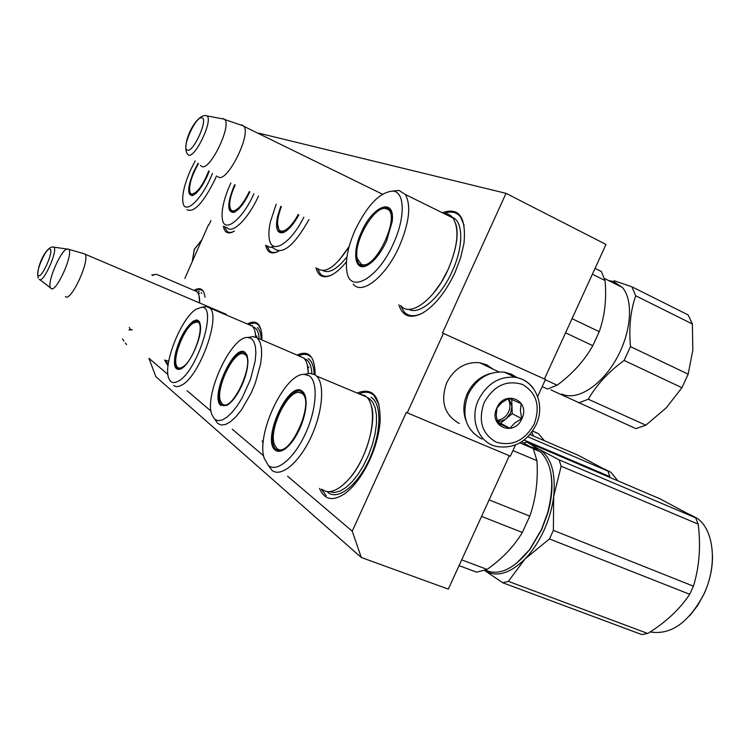 <?xml version="1.0" encoding="UTF-8"?>
<svg xmlns="http://www.w3.org/2000/svg" width="750" height="750" viewBox="0 0 750 750"><rect width="100%" height="100%" fill="white"/><g stroke="black" fill="none" stroke-linecap="round" stroke-linejoin="round"><path stroke-width="1.12" d="M287.578 476.212L352.228 531.188L361.284 557.484L155.878 376.716L148.912 358.284L167.925 374.456M187.041 390.712L211.022 411.103M232.284 429.188L263.634 455.841M352.228 531.188L406.294 412.434L510.375 456.169L515.484 445.012M258.891 133.191L506.034 193.341L442.472 332.963L443.4 333.394L407.175 412.969M210.891 220.575L208.903 224.981M184.866 278.391L208.481 224.794M319.537 488.4C324.516 500.166 333.263 501.694 345.769 492.966C354.816 485.822 362.822 474.797 369.778 459.872C375.741 446.512 379.191 433.622 380.128 421.191C380.494 396.741 373.116 387.253 357.984 392.738M262.2 440.85L263.147 443.287M315.075 374.784L315.103 372.347C314.278 355.866 308.4 350.053 297.488 354.919M261.863 339.862L261.853 335.175C260.719 323.166 255.891 319.434 247.369 323.991M398.812 304.753C402.497 316.256 410.278 319.116 422.128 313.322C434.569 306.009 445.538 292.387 455.044 272.456L460.669 257.691L463.969 243.412C466.369 217.116 459.122 206.878 442.247 212.7M315.966 267.778C318.056 275.925 322.884 278.522 330.45 275.55C335.484 273.309 340.819 268.716 346.453 261.75M265.669 245.231C267.094 251.878 270.666 254.203 276.384 252.206L278.831 251.016M164.569 359.991L168.038 365.822M204.994 297.197C203.906 288.975 200.241 286.716 194.006 290.4M223.359 226.237C224.353 231.816 227.091 233.897 231.572 232.481L234.441 231.056M361.284 557.484L448.303 589.116L509.334 455.728M443.4 333.394L545.466 379.481L537.666 396.525M545.466 379.481L442.472 332.963M506.034 193.341L606 244.444L544.434 379.003M225.787 314.006L226.669 315.178M232.894 231.928L229.847 232.547L227.372 231.788L224.597 227.016M168.159 364.809L165.816 360.609M195.206 290.916C198.216 289.256 200.634 289.209 202.481 290.784M400.912 305.7C410.147 317.616 434.953 299.353 448.144 269.438C457.95 246.047 459.553 228.9 452.972 217.988C450.666 214.987 447.666 213.516 443.962 213.544C451.05 210.825 456.581 211.969 460.566 216.984L464.156 225.525M422.4 313.172C414.609 316.988 408.506 316.556 404.119 311.878L400.575 305.55M331.744 274.941C326.925 277.059 323.137 276.713 320.372 273.909L317.466 268.519M277.772 251.597C274.284 253.031 271.519 252.75 269.494 250.753L267.037 246.037M299.091 355.594C303.619 353.606 307.359 353.934 310.331 356.569M359.831 393.516C365.475 391.331 370.191 391.978 373.997 395.456L379.012 404.541M326.156 495.591L321.384 489.103M248.831 324.544C252.675 322.584 255.806 322.669 258.244 324.788L260.934 329.203M240.694 124.987L242.156 124.997L244.031 126.431C251.016 135.122 227.428 182.184 218.663 177.225L217.622 176.569M221.803 118.716L223.406 118.631L224.803 119.559C231.684 126.281 209.831 170.972 201.862 166.556L200.484 165.375M83.4 253.528L84.816 254.053C90.872 258.928 70.744 302.906 65.391 296.522M39.309 279.431C43.153 284.062 58.556 249.628 53.766 247.125L68.531 249.262C74.316 252.825 55.688 294.113 50.906 288.356L51.712 288.694M68.353 249.131L67.266 248.981M67.144 249.009C60.778 249.844 46.697 282.816 50.541 287.897L50.691 288.113M517.247 377.7L511.163 374.053L504.272 372.141C488.625 371.091 476.625 378.478 468.253 394.303C460.997 414.947 465.553 429.862 481.941 439.069M534.188 424.078C540.553 406.2 536.691 393 522.619 384.497C506.709 379.613 493.913 385.584 484.228 402.413C477.891 420.684 481.894 433.931 496.256 442.162C512.147 446.663 524.784 440.634 534.188 424.078M521.859 418.734C530.953 400.613 504.853 389.034 496.884 407.906C487.838 426.291 514.106 437.428 521.859 418.734M521.663 418.641L520.416 410.644L521.156 403.65L508.819 398.231L501.909 402.562L496.941 407.916L496.256 414.947L497.503 423L509.887 428.306L514.791 422.944L521.663 418.641L512.231 413.691L511.734 399.45M509.887 428.306L500.578 423.234L512.231 413.691M497.213 421.791L500.578 423.234M497.109 421.331L501.225 421.097L504.572 419.738L506.409 418.463L510.6 412.987L511.969 406.294L508.688 398.297M507.863 398.719C510.366 402.675 510.609 407.081 508.584 411.928C505.969 417.084 502.069 419.887 496.903 420.338M459.337 423.488C444.347 415.041 440.128 401.456 446.7 382.725C454.312 368.334 465.291 361.65 479.625 362.691L486.797 364.875L492.966 369.084M465.994 420.609C462.816 411.9 463.238 402.9 467.269 393.609C472.472 382.969 480.319 376.238 490.8 373.434M196.378 291.412L157.875 274.894L156.188 274.35L151.809 274.969L153.384 275.475M125.325 343.003L126.591 344.681M122.484 338.897L123.9 341.081M132.309 329.775L129.694 329.513L130.922 330.009M132.253 329.803L128.934 329.878M196.969 291.863C198.938 293.672 199.819 297.328 199.612 302.831M168.722 361.181L165.422 360.338M201.159 292.791L201.769 293.25M129.262 327.469L130.078 328.603M181.481 368.578L180.553 369.075C174.581 370.716 172.997 365.034 175.781 352.041C179.944 337.528 185.719 327.281 193.106 321.291C197.372 318.712 199.838 320.297 200.484 326.053C201.872 337.678 190.097 364.031 181.481 368.578M181.172 368.756L177.291 368.484C174.891 366 174.684 360.534 176.672 352.097C180.731 337.959 186.356 327.975 193.556 322.144L197.344 320.981L198.928 321.759L200.053 323.484M256.041 337.322L256.875 336.572M255.722 337.172C255.525 331.772 254.325 328.059 252.122 326.016L248.616 324.525M173.775 385.453C175.809 387.094 178.491 386.953 181.819 385.05C199.65 376.294 221.325 315.863 209.691 307.95L206.353 306.544L203.906 306.919M178.406 381.103C197.559 371.409 217.969 305.344 201.553 307.284L196.069 309.234C181.172 318.141 162.844 364.219 168.731 378.169C170.456 382.772 173.681 383.747 178.406 381.103M257.419 327.525C259.762 329.7 261.009 333.712 261.15 339.562M256.809 336L255.712 336.975M531.834 432.075L533.381 436.003M532.603 430.988L538.575 433.716L544.341 440.709M182.419 367.153C179.616 368.775 177.656 368.316 176.531 365.766C172.472 357.722 183.956 328.472 193.238 323.1L196.809 321.984C206.363 321.797 193.931 361.163 182.419 367.153M244.913 352.256L247.022 355.209L247.912 360.272C248.044 367.556 246.019 375.984 241.828 385.538C237.056 395.709 232.05 402.328 226.791 405.403L220.894 405.422C209.55 397.65 234.028 343.434 244.913 352.256M227.203 405.178L221.794 404.934C210.891 397.134 234.694 344.634 245.259 353.222L247.322 356.137M308.822 367.425L307.931 368.081M308.269 373.463C308.203 365.981 306.666 360.806 303.647 357.938L298.809 355.894M303.647 357.938L256.566 337.631L253.003 336.609L250.022 337.106M215.466 420.319L217.903 423.581L221.391 425.053L225.675 424.416L230.559 421.659L235.809 416.887L241.172 410.316L251.137 393.122L255.234 383.363L260.597 364.003L261.609 355.378L261.441 348.047L260.109 342.347L257.709 338.531M251.156 338.428L247.838 337.472C231.516 335.747 204.009 394.725 211.809 414.525L214.659 419.222L217.997 420.675L222.122 420.028L226.847 417.272L231.919 412.528L237.094 406.012L242.072 398.072L250.416 379.613L255.178 361.088L255.872 353.053L255.403 346.397L253.791 341.447L251.156 338.428M308.681 366.872L307.847 367.472M308.119 358.584L309.384 359.55C312.319 362.316 313.903 367.228 314.137 374.278M527.812 436.781L607.894 471.066L578.184 455.241L529.903 434.513M524.1 440.053L609.862 476.625L607.894 471.066M609.862 476.625L609.947 477.478M617.991 480.909L610.884 472.275L604.237 468.938M242.953 353.691L244.669 354.319C256.172 360.422 232.088 413.7 222.291 403.837L220.641 401.4C215.109 389.719 232.959 351.478 242.953 353.691L246.328 354.262M302.025 391.022C304.781 393 306.131 397.172 306.084 403.538C305.841 411.347 303.712 419.784 299.7 428.85C295.05 438.797 289.903 445.669 284.278 449.475C280.613 451.744 277.603 451.95 275.259 450.094C261.347 440.334 288.525 380.297 302.025 391.022M284.006 449.634C280.912 451.228 278.353 451.219 276.328 449.606L276.225 449.513C262.866 439.725 289.303 381.647 302.391 392.091L305.344 396.412M550.988 473.719C552.928 485.4 551.887 498.478 547.847 512.944L541.678 529.584L530.166 549.122L516.244 563.559M533.109 447.778L540.328 451.781C552.422 463.753 554.869 484.069 547.688 512.728L541.444 529.584L529.781 549.384C513.844 569.194 499.012 576.112 485.297 570.159M481.566 516.413L522.328 532.444C514.031 546.403 502.294 558.722 487.106 569.409L476.634 572.184L459.056 565.631M489.131 499.884L529.791 516.15L522.328 532.444M533.325 448.734L537.722 450.675M521.653 441.788L533.25 448.556L536.925 460.65C538.219 480.328 535.847 498.834 529.791 516.15M461.691 559.866L487.106 569.409M512.944 450.553L536.925 460.65M519.881 442.875L533.25 448.556M322.453 489.516C331.856 497.259 350.325 483.337 362.1 458.569C373.997 433.903 375.825 405.309 366.628 396.994L364.838 395.606L359.672 394.088M366.628 396.994L316.584 376.059L314.916 374.719L309.628 373.331L306.084 373.978M268.481 465.628L271.884 470.231C280.622 477.797 298.631 463.331 310.556 438.103C322.594 412.978 325.125 384.178 316.584 376.059M308.991 375.666L304.059 374.353C284.644 373.369 255.863 434.278 264.234 458.363L268.322 465.413C276.656 473.025 294.403 458.212 305.616 433.284C316.969 408.459 318.272 381.234 308.991 375.666M303.366 392.916L302.841 392.953M371.034 397.284L372.881 398.709C382.294 407.194 380.522 436.219 368.447 461.231C356.494 486.356 337.678 500.437 328.041 492.553L327.816 492.375M553.378 530.391L549.459 538.931L525.028 558.966C509.691 573.844 496.2 577.659 484.566 570.431L502.734 582.75L508.341 581.344L525.028 558.966C532.378 551.297 538.641 541.866 543.834 530.662C548.953 519.403 552.225 508.022 553.678 496.5L553.378 530.391L693.431 586.181C699.347 566.878 700.941 546.206 698.212 524.147L695.653 517.828L559.087 459.834L561.141 466.209L698.212 524.147M689.841 615.619L697.594 605.616L704.016 594.028C709.8 581.269 712.622 568.425 712.5 555.497M508.341 581.344L647.747 633.478L641.775 634.566L502.734 582.75M549.459 538.931L689.691 594.281C679.753 609.272 665.775 622.341 647.747 633.478M561.141 466.209L553.678 496.5C555.928 472.444 551.072 456.703 539.1 449.269L559.087 459.834M523.847 443.006L526.791 442.041L539.1 449.269L530.812 446.803M526.791 442.041L659.794 498.722L695.653 517.828M693.431 586.181L689.691 594.281M695.166 517.547L697.631 518.597C714.15 530.541 717.581 565.397 703.903 594.075C688.791 622.688 670.875 635.306 650.138 631.95M697.631 518.597L689.25 514.172M299.194 392.428L301.734 393.3C315.919 401.025 288.994 460.369 276.806 448.322L274.434 444.656C268.322 430.322 287.222 390.394 299.194 392.428L303.637 393.234M280.312 450.806L279.6 450.309M303.478 393.047L302.738 392.925M212.531 173.334L210.703 177.619C200.831 200.109 185.606 214.078 183.178 203.625C181.622 196.209 184.041 185.1 190.434 170.297L195.197 160.838M216.534 175.875L214.95 179.541C203.316 202.912 193.987 212.972 186.975 209.719M198.066 163.303L193.772 171.506C187.491 187.134 187.05 195.159 192.441 195.591C197.053 193.622 201.947 187.2 207.112 176.325L209.194 171.216M189.469 190.256L190.641 194.719L193.387 195.206M223.997 226.519L227.016 227.737M208.763 170.944C202.528 186.084 196.697 193.8 191.278 194.091L189.863 192.366C188.709 185.381 191.578 175.8 198.469 163.641M253.922 193.763C242.841 218.747 225.253 233.128 222.572 220.378C220.903 211.978 223.406 200.062 230.091 184.622L230.869 182.953M234.656 184.725L234.047 186.056C227.137 203.466 227.025 212.259 233.7 212.456C238.978 210.178 244.35 203.306 249.825 191.841M226.912 227.634C232.322 234.45 248.344 218.775 258.544 195.938M229.622 205.631L231.047 211.397L234.759 212.016M266.644 245.672L269.484 247.2L273.141 246.853M249.3 191.597C242.728 204.947 236.934 211.369 231.938 210.862L230.072 208.519C228.825 203.119 230.522 195.272 235.172 184.969M303.844 217.181C290.972 243.159 272.259 254.887 269.475 239.991C268.425 235.341 268.762 229.209 270.469 221.588L276.197 204.216M308.944 219.581C294.75 244.847 283.275 254.634 274.528 248.953M280.772 206.363L277.519 216.6C275.203 228.572 277.116 233.897 283.266 232.575C288.319 230.456 293.512 224.55 298.856 214.847M339.066 260.363L349.172 246.478C335.925 266.859 325.322 274.172 317.362 268.406M284.419 232.078L279.272 231.272L277.519 223.547M298.219 214.547C294.356 221.606 290.419 226.575 286.388 229.462C282.113 232.219 279.328 231.6 278.016 227.597C276.816 222.619 277.941 215.634 281.4 206.653M355.238 229.828C367.697 204.525 380.391 191.616 393.319 191.109C404.934 192.3 405.347 217.875 393.394 243.609C378 278.812 349.678 294.384 346.856 271.322C345.262 260.016 348.056 246.188 355.238 229.828M392.887 191.053L399.066 190.425L405.309 194.484C411.328 205.247 409.341 222.506 399.337 246.281C385.931 276.713 361.706 295.734 353.203 284.025M361.444 232.069C352.031 252.037 354.516 271.425 366.403 265.763C373.725 262.097 380.438 253.884 386.541 241.134L392.222 221.419C395.231 196.809 372.741 205.538 361.444 232.069M356.906 251.841C356.4 257.456 357.141 261.525 359.109 264.066C361.041 266.372 363.769 266.794 367.294 265.322L367.472 265.247M374.906 213.713C381.75 207.178 386.944 205.95 390.487 210.047L391.997 213.375M614.241 280.772L631.847 286.772L688.162 314.944L692.381 323.991L692.822 350.109L688.172 374.166L681.938 387.722L666.281 407.803L645.844 425.203L635.906 428.625L550.847 389.869M631.847 286.772L635.728 295.791C630.497 310.734 628.753 327.675 630.487 346.603L624.131 360.45L681.938 387.722M630.487 346.603L688.172 374.166M624.131 360.45C608.428 371.981 596.484 384.909 588.3 399.234L645.844 425.203M635.728 295.791L692.381 323.991M588.3 399.234L578.606 402.928M608.672 280.584L613.397 281.456L622.266 287.362C633.881 300.328 631.388 332.803 616.031 359.513C600.797 386.325 576.45 401.194 561.844 394.022M595.059 268.369L601.378 271.528L605.062 280.528C606.712 299.034 604.772 316.078 599.241 331.669L592.819 345.684C584.306 360.75 572.419 373.912 557.156 385.172L547.603 389.025L542.203 386.606M592.378 274.219L605.062 280.528M572.044 318.675L599.241 331.669M565.566 332.831L592.819 345.684M545.306 379.828L557.156 385.172M386.194 208.781L386.316 208.819C402.562 212.156 375.459 271.903 361.219 264.197L357.3 258.609C352.678 242.803 374.85 204.3 386.194 208.781L390.647 210.281M224.494 119.212L204.844 115.481C194.269 116.794 181.838 144 187.059 153.478L188.447 155.044C195.019 158.531 213.253 120.347 207.075 115.959L205.172 115.5M187.397 150.141C193.266 152.991 208.744 118.528 201.909 117.834C195.891 115.594 180.938 148.912 187.397 150.141M38.316 278.147C35.241 269.644 45.872 245.25 53.691 247.078L52.884 246.947M38.344 275.503C41.456 279.234 54 251.194 50.137 249.131C46.894 245.831 34.697 273.113 38.344 275.503M192.441 260.447L194.447 249.291L201.478 240.366M533.831 389.081C529.209 382.425 522.928 378.478 514.988 377.25C499.172 376.2 487.022 383.7 478.538 399.75C469.116 419.241 478.631 443.044 496.809 446.522C514.116 448.978 527.203 441.75 536.072 424.838C545.644 405.15 535.444 380.128 514.988 377.25L504.272 372.141M199.519 293.475L197.859 292.903M259.116 338.7C258.694 331.753 256.631 327.825 252.956 326.916M304.331 358.641L306.15 359.456C309.553 361.641 311.466 366.319 311.897 373.5M366.994 397.35L368.878 398.269L372.553 401.916L375.131 407.606L376.453 415.097L376.434 424.05L375.056 434.034L372.384 444.581L368.531 455.138L363.703 465.188L358.125 474.216L352.097 481.781L345.928 487.509L339.909 491.147L334.331 492.553L329.456 491.709M271.247 247.256L273.975 248.269M346.969 256.884C337.106 269.184 329.119 273.759 322.997 270.619M282.422 232.556L280.35 230.822M408.741 309.291C419.297 315.6 440.569 297.581 452.175 271.388C463.641 246.769 463.444 221.409 452.466 217.359M389.709 209.512L388.369 209.269M332.053 274.772L330.45 275.55M278.222 251.363L276.384 252.206M233.325 231.703L231.572 232.481M382.425 194.166L244.031 126.431M224.803 119.559L243.75 126.028M225.984 314.194L84.816 254.053M68.531 249.262L84.638 253.884M39.834 279.675L50.541 287.897M192.366 260.616L194.325 249.225L201.572 240.141M479.625 362.691L498.863 371.916M197.353 292.247L199.312 291.337M199.641 302.841L199.022 295.622M251.794 325.734L252.45 325.416M255.759 337.191L254.991 331.406M252.122 326.016L209.691 307.95M201.553 307.284L206.353 306.544M179.044 369.197L177.291 368.494M532.528 431.1L538.575 433.716M178.181 367.781L180.019 369.122M199.491 322.406L196.809 321.984M247.838 337.472L253.003 336.609M224.175 405.881L221.794 404.934M307.35 364.969L308.316 373.453M607.434 470.794L610.884 472.275M540.328 451.781L533.372 448.828M304.059 374.353L309.628 373.331M279.581 450.825L276.225 449.513M371.466 406.228C376.575 421.266 366.506 458.747 350.269 477.628M193.191 195.272L192.441 195.591M192.15 195.412L190.641 194.719M234.497 212.109L233.7 212.456M233.072 212.334L231.047 211.397M284.109 232.191L283.266 232.575M282.075 232.566L279.272 231.272M393.319 191.109L399.066 190.425M452.972 217.988L405.309 194.484M367.294 265.322L366.403 265.763M432.956 293.869L441.141 282.581L448.163 269.466C456.506 249.328 459.028 234.066 455.709 223.678M362.934 265.837L359.109 264.066M622.266 287.362L604.462 278.484"/></g></svg>
